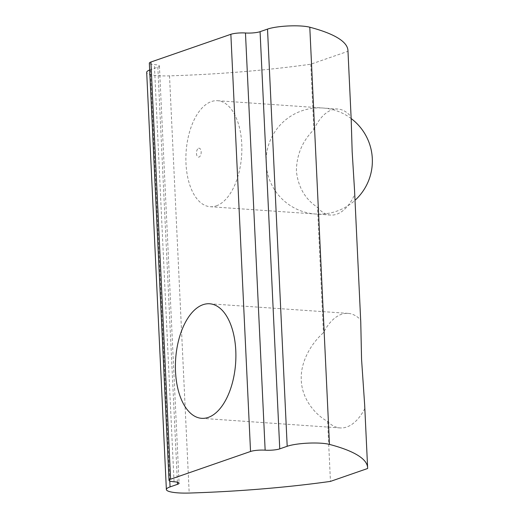<?xml version="1.0" encoding="UTF-8"?>
<svg xmlns="http://www.w3.org/2000/svg" width="519" height="519" viewBox="0 0 519 519"><rect width="100%" height="100%" fill="white"/><g stroke="black" fill="none" stroke-linecap="round" stroke-linejoin="round"><path stroke-width="0.39" stroke-dasharray="2.6 1.95" d="M360.757 321.988L360.621 319.853A57.414 30.063 -86 0 0 348.093 313.379A57.414 30.063 -86 0 0 323.441 332.75C310.764 343.825 300.19 362.547 301.286 380.226C301.857 397.956 314.073 414.065 327.625 421.454A57.414 30.063 -86 0 0 340.146 427.928A57.414 30.063 -86 0 0 364.805 408.557L364.662 404.904M360.621 319.853L354.711 194.482A53.133 27.818 94 0 1 330.609 215.067A53.133 27.818 94 0 1 317.524 207.379L323.441 332.75M327.625 421.454L330.447 481.398M347.951 50.564A265.65 49.324 -2.7 0 1 347.957 51.316L310.777 64.213A265.65 49.324 -2.7 0 1 169.512 75.865A24.795 4.606 -2.7 0 1 146.695 72.355M310.777 64.213L313.859 129.64C302.415 141.032 296.589 154.831 296.394 171.036C298.114 187.093 305.153 199.205 317.524 207.379M216.332 205.855A53.133 27.818 -86 0 0 241.86 149.809A53.133 27.818 -86 0 0 217.545 100.705A53.133 27.818 -86 0 0 211.408 101.562A53.133 27.818 -86 0 0 185.88 157.607A53.133 27.818 -86 0 0 210.195 206.711A53.133 27.818 -86 0 0 216.332 205.855M149.66 69.994A24.795 4.606 -2.7 0 1 150.387 69.721L157.828 67.146A10.627 1.972 177.3 0 0 159.411 66.017A10.627 1.972 177.3 0 0 154.37 64.583A10.627 1.972 -2.7 0 1 149.336 63.149M198.615 148.272A4.47 2.342 94 0 1 201.164 151.846A4.47 2.342 94 0 1 199.024 157.056A4.47 2.342 94 0 1 196.474 153.475A4.47 2.342 94 0 1 198.615 148.272M354.711 194.482L354.548 190.389M351.194 119.325L351.045 116.749A53.133 27.818 94 0 0 337.96 109.061L217.545 100.705M313.859 129.64A53.133 27.818 94 0 1 331.829 109.911A53.133 27.818 94 0 1 337.96 109.061M364.805 408.557L367.634 468.501M347.957 51.316L351.045 116.749M169.512 75.865L189.188 493.05M150.387 69.721L169.784 481.022M177.401 482.229L157.828 67.146M174.047 481.768L154.37 64.583M348.093 313.379L209.618 303.771M340.146 427.928L201.67 418.327M330.609 215.067L210.195 206.711M159.411 66.017L179.081 483.202M351.162 118.553A53.133 53.133 0 0 0 266.565 168.026A53.133 53.133 0 0 0 355.015 200.295"/><path stroke-width="0.78" d="M367.627 467.742L364.662 404.904L361.561 359.323L360.757 321.988L354.548 190.389L352.167 151.697L351.194 119.325L347.951 50.564A265.65 49.324 -2.7 0 0 309.791 27.215L329.468 444.4A265.65 49.324 -2.7 0 1 367.627 467.742A265.65 49.324 -2.7 0 1 367.634 468.501L330.447 481.398A265.65 49.324 -2.7 0 1 189.188 493.05A24.795 4.606 -2.7 0 1 166.372 489.534A24.795 4.606 -2.7 0 1 170.063 486.906L177.498 484.324L177.401 482.229M235.782 350.597A57.414 30.063 94 0 1 201.67 418.327A57.414 30.063 94 0 1 175.506 371.5A57.414 30.063 94 0 1 209.618 303.771A57.414 30.063 94 0 1 235.782 350.597M166.372 489.534L146.695 72.355A24.795 4.606 -2.7 0 1 149.66 69.994M150.919 62.02L170.595 479.206A10.627 1.972 177.3 0 0 169.012 480.335L149.336 63.149A10.627 1.972 -2.7 0 1 150.919 62.02L230.858 34.299A10.627 1.972 -2.7 0 1 245.468 32.989A10.627 1.972 177.3 0 0 260.077 31.678L267.512 29.103A24.795 4.606 -2.7 0 1 309.791 27.215M260.077 31.678L279.754 448.864L287.189 446.282A24.795 4.606 -2.7 0 1 329.468 444.4M170.595 479.206L250.534 451.478L230.858 34.299M169.012 480.335A10.627 1.972 177.3 0 0 174.047 481.768A10.627 1.972 -2.7 0 1 179.081 483.202A10.627 1.972 -2.7 0 1 177.498 484.324M279.754 448.864A10.627 1.972 -2.7 0 1 265.144 450.174A10.627 1.972 177.3 0 0 250.534 451.478M169.784 481.022L170.063 486.906M267.512 29.103L287.189 446.282M265.144 450.174L245.468 32.989M355.015 200.295A53.133 53.133 0 0 0 351.162 118.553"/></g></svg>
